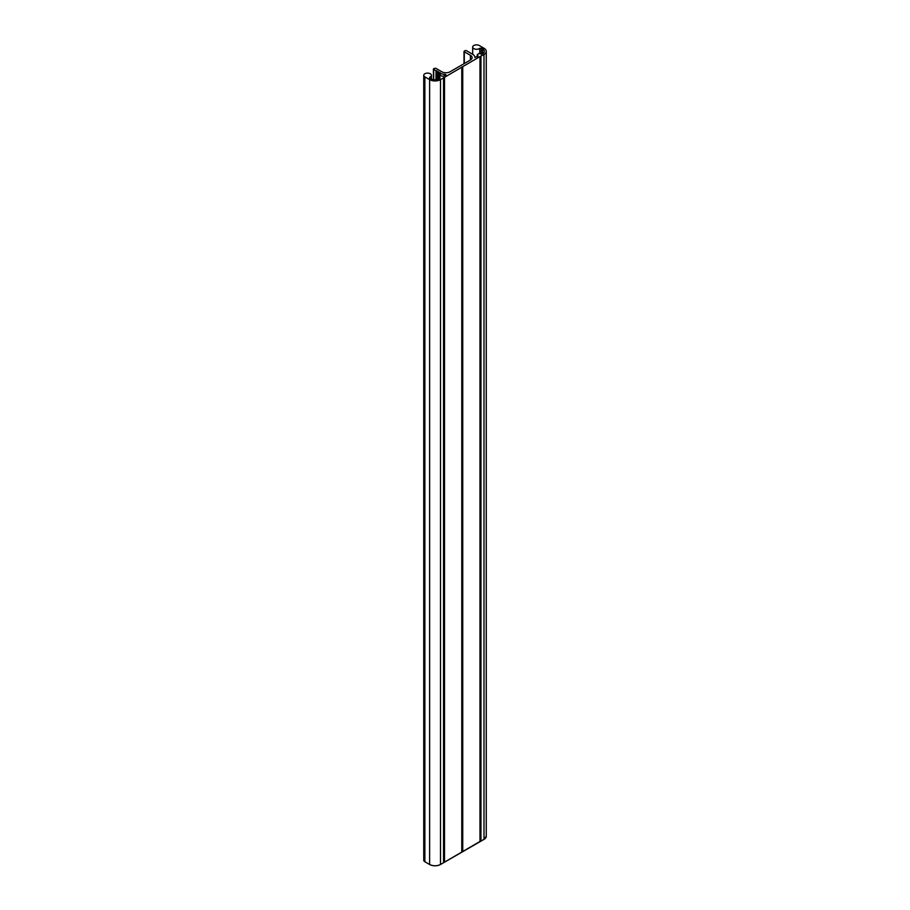 <?xml version="1.0" encoding="UTF-8"?>
<svg xmlns="http://www.w3.org/2000/svg" width="910" height="910" viewBox="0 0 910 910"><rect width="100%" height="100%" fill="white"/><g stroke="black" fill="none" stroke-linecap="round" stroke-linejoin="round"><path stroke-width="1.36" d="M439.962 78.385L439.962 77.6L439.143 78.851A5.767 3.333 180 0 1 430.987 78.851L429.554 78.032L429.713 77.179A3.845 2.218 0 0 0 431.431 75.325A3.845 2.218 0 0 0 427.586 73.107A3.845 2.218 0 0 0 423.741 75.325A3.845 2.218 0 0 0 424.868 76.895L424.868 861.759L423.741 860.155A3.845 2.218 0 0 0 424.868 861.759L429.622 864.5A7.689 4.436 0 0 0 440.508 864.5L480.173 841.34L480.173 56.477L484.006 54.52A7.689 4.436 0 0 0 486.259 51.381A7.689 4.436 0 0 0 484.006 48.241L479.251 45.5A3.845 2.218 0 0 0 475.054 45.022A3.845 2.218 0 0 0 472.677 47.07A3.845 2.218 0 0 0 473.803 48.639A3.845 2.218 0 0 0 479.741 48.298L481.219 48.207L481.219 54.372M439.962 77.6L438.757 76.815L440.781 75.769A12.114 6.996 0 0 0 443.045 76.224L445.991 74.904L445.673 74.427A8.656 4.994 0 0 1 440.406 73.278L433.706 69.433L433.706 68.648L435.742 68.261L441.862 71.788A5.767 3.333 0 0 0 450.018 71.788L470.413 60.014A5.767 3.333 0 0 0 472.097 57.66A5.767 3.333 0 0 0 470.413 55.305L470.413 60.014M470.413 55.305L464.293 51.779L464.976 50.596L466.329 50.596L472.972 54.475A8.656 4.994 0 0 1 474.974 57.512L478.091 55.988A12.114 6.996 0 0 0 477.284 54.691L478.842 53.588L482.641 53.736A5.767 3.333 180 0 0 484.336 51.381A5.767 3.333 180 0 0 482.641 49.026L481.219 48.207M424.868 861.759L429.622 864.5C433.251 866.195 436.88 866.195 440.508 864.5L484.006 839.384A7.689 4.436 0 0 0 486.259 836.244L486.259 51.381M480.173 56.477L440.508 79.636L440.508 864.5M424.868 76.895L429.622 79.636A7.689 4.436 0 0 0 440.508 79.636M480.173 841.34L484.006 839.384L486.259 836.244M440.281 73.164L440.281 75.837M438.017 71.765L438.017 79.363M437.642 79.477L437.642 71.708M438.552 71.685L438.552 79.159M437.107 79.614L437.107 71.401M437.016 79.636L437.016 71.298M438.643 72.243L438.643 79.113L438.631 72.186M438.745 72.345L438.757 76.815M436.914 79.659L436.914 70.741M439.268 72.652L439.268 76.429M436.379 79.739L436.379 70.821M477.284 54.691L477.284 56.829M439.644 72.709L439.644 76.212M436.015 79.784L436.015 70.764M440.178 72.629L440.178 75.905M438.87 76.975L438.87 78.999M433.706 79.739L433.706 69.433M480.321 56.397L480.321 841.249M443.739 862.373L443.739 77.521M443.887 77.43L443.887 862.293M461.962 851.862L461.962 66.999M462.109 66.908L462.109 851.771M462.542 66.862L462.542 851.714M480.082 841.591L480.082 56.739M480.764 56.34L480.764 841.204M443.648 862.635L443.648 77.771M444.33 77.373L444.33 862.236M461.87 852.113L461.87 67.249M462.746 66.805L462.746 851.658M479.979 841.705L479.979 56.852M480.958 56.283L480.958 841.147M479.741 53.792L479.741 48.298M482.641 49.026L482.641 53.736M464.293 51.779L464.293 63.552M440.406 73.278L440.406 75.78M445.673 75.086L445.673 74.427M429.713 77.179L429.713 78.124M443.545 862.737L443.545 77.885M444.524 77.316L444.524 862.179M461.768 852.226L461.768 67.363M484.006 54.52L484.006 839.384M429.622 79.636L429.622 864.5M472.677 54.395L472.677 47.07M440.269 75.849L440.269 73.107M436.993 79.636L436.993 71.242M477.25 56.852L477.25 54.589M433.422 79.693L433.422 69.046M464.009 63.711L464.009 51.381M431.431 79.09L431.431 75.325M423.741 860.189L423.741 75.325"/></g></svg>
